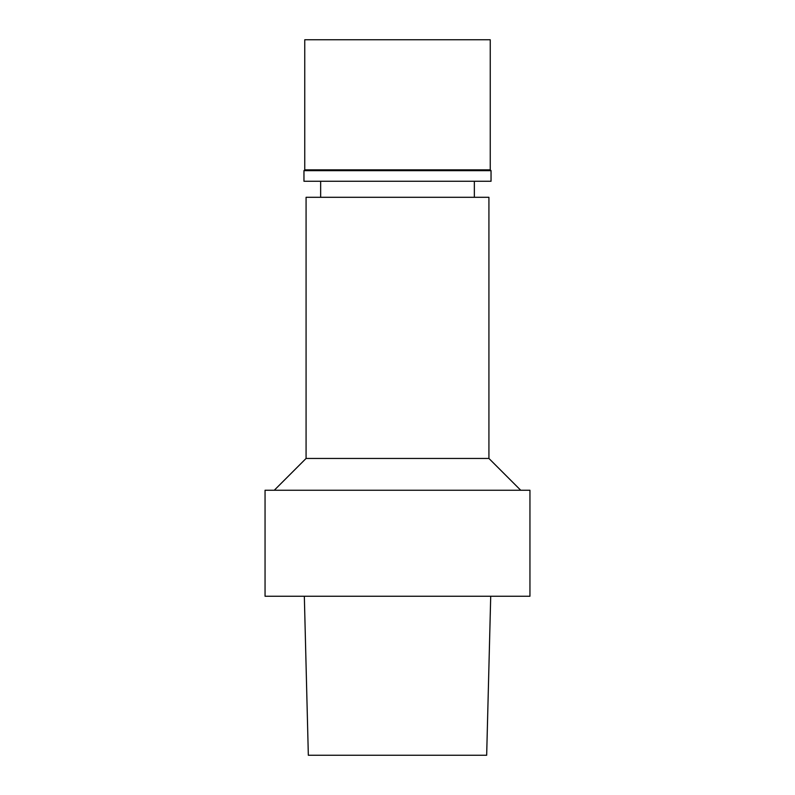 <?xml version="1.0" encoding="UTF-8"?>
<svg xmlns="http://www.w3.org/2000/svg" width="795" height="795" viewBox="0 0 795 795"><rect width="100%" height="100%" fill="white"/><g stroke="black" fill="none" stroke-linecap="round" stroke-linejoin="round"><path stroke-width="1.19" d="M304.336 596.25L308.331 755.25L486.669 755.25L490.714 596.25M397.5 170.657L491.042 170.657L491.042 181.26L303.958 181.26L303.958 170.657L491.042 170.657L490.247 169.862L304.753 169.862L303.958 170.657L397.5 170.657M304.753 169.862L304.753 39.75L490.247 39.75L490.247 169.862M397.5 490.247L529.947 490.247L529.947 596.25L265.053 596.25L265.053 490.247L397.5 490.247M488.925 458.447L488.925 197.299L306.075 197.299L306.075 458.447L488.925 458.447L520.725 490.247M306.075 458.447L274.275 490.247M320.653 181.26L320.653 197.299M474.347 181.26L474.347 197.299"/></g></svg>
